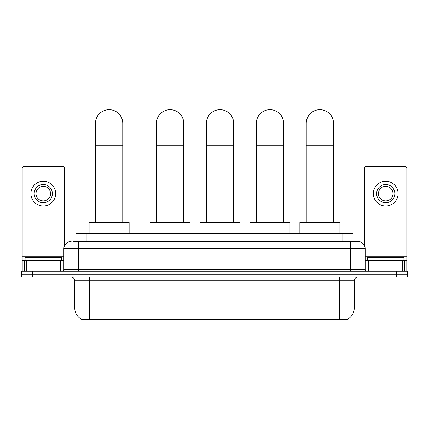 <?xml version="1.0" encoding="UTF-8"?>
<svg xmlns="http://www.w3.org/2000/svg" width="429" height="429" viewBox="0 0 429 429"><rect width="100%" height="100%" fill="white"/><g stroke="black" fill="none" stroke-linecap="round" stroke-linejoin="round"><path stroke-width="0.64" d="M73.67 241.447L78.4 241.447L73.67 241.447L76.04 241.447L76.04 233.44L352.96 233.44L352.96 241.447M348.053 318.962L348.053 319.321L80.947 319.321L80.947 318.962M81.054 319.026A12.736 12.736 0 0 1 74.764 308.043L89.318 308.043L89.318 319.026L339.682 319.026L339.682 308.043L354.236 308.043L354.236 280.748A3.641 3.641 0 0 1 357.877 277.107M74.764 308.043L74.764 280.748C74.544 278.539 73.332 277.327 71.123 277.107M347.946 319.026A12.736 12.736 0 0 0 354.236 308.043M32.368 271.289L407.55 271.289L407.55 274.201L21.45 274.201L21.45 277.107L32.368 277.107L32.368 274.201L21.45 274.201L21.45 271.289L32.368 271.289L32.368 274.201L407.55 274.201L407.55 277.107L32.368 277.107M71.123 241.447A7.277 7.277 0 0 0 63.846 248.723L63.846 269.466A1.818 1.818 0 0 1 62.023 271.289M357.877 241.447L350.6 241.447L357.877 241.447A7.277 7.277 0 0 1 365.154 248.723L365.154 269.466C365.261 270.57 365.867 271.182 366.977 271.289M365.154 248.723L78.4 248.723L78.4 241.447L350.6 241.447L350.6 269.466L365.154 269.466M61.481 260.371L61.481 257.459L25.091 257.459L25.091 260.371M60.296 271.289L60.296 260.371L26.271 260.371L26.271 271.289M64.393 245.962L64.393 168.302A1.818 1.818 0 0 0 62.57 166.484L23.997 166.484A1.818 1.818 0 0 0 22.179 168.302L22.179 260.371L26.271 260.371M60.296 260.371L63.846 260.371M22.179 271.289L22.179 260.371M43.286 184.534A9.1 9.1 0 0 0 34.186 193.629A9.1 9.1 0 0 0 43.286 202.729A9.1 9.1 0 0 0 52.381 193.629A9.1 9.1 0 0 0 43.286 184.534M43.286 186.352A7.277 7.277 0 0 0 36.004 193.629A7.277 7.277 0 0 0 43.286 200.906A7.277 7.277 0 0 0 50.563 193.629A7.277 7.277 0 0 0 43.286 186.352M43.286 206A12.371 12.371 0 0 0 55.657 193.629A12.371 12.371 0 0 0 43.286 181.258A12.371 12.371 0 0 0 30.909 193.629A12.371 12.371 0 0 0 43.286 206M403.909 260.371L403.909 257.459L367.519 257.459L367.519 260.371M95.469 222.522L95.469 123.327A13.648 13.648 0 0 1 109.116 109.679A13.648 13.648 0 0 1 122.758 123.327A13.648 13.648 0 0 0 109.116 109.679M122.758 222.522L122.758 123.327M129.129 233.44L129.129 222.522L89.098 222.522L89.098 233.44M156.456 222.522L156.456 123.327A13.648 13.648 0 0 1 170.104 109.679A13.648 13.648 0 0 1 183.751 123.327A13.648 13.648 0 0 0 170.104 109.679M183.751 222.522L183.751 123.327M190.117 233.44L190.117 222.522L150.091 222.522L150.091 233.44M206.387 222.522L206.387 123.327A13.648 13.648 0 0 1 220.029 109.679A13.648 13.648 0 0 1 233.676 123.327A13.648 13.648 0 0 0 220.029 109.679M233.676 222.522L233.676 123.327M240.047 233.44L240.047 222.522L200.016 222.522L200.016 233.44M256.311 222.522L256.311 123.327A13.648 13.648 0 0 1 269.959 109.679A13.648 13.648 0 0 1 283.607 123.327A13.648 13.648 0 0 0 269.959 109.679M283.607 222.522L283.607 123.327M289.972 233.44L289.972 222.522L249.946 222.522L249.946 233.44M306.242 222.522L306.242 123.327A13.648 13.648 0 0 1 319.884 109.679A13.648 13.648 0 0 1 333.531 123.327A13.648 13.648 0 0 0 319.884 109.679M333.531 222.522L333.531 123.327M339.902 233.44L339.902 222.522L299.871 222.522L299.871 233.44M402.729 271.289L402.729 260.371L368.704 260.371L368.704 271.289M406.821 271.289L406.821 260.371L406.821 271.289M402.729 260.371L406.821 260.371L406.821 168.302A1.818 1.818 0 0 0 405.003 166.484L366.43 166.484A1.818 1.818 0 0 0 364.607 168.302L364.607 245.962M365.154 260.371L368.704 260.371M385.714 184.534A9.1 9.1 0 0 0 376.619 193.629A9.1 9.1 0 0 0 385.714 202.729A9.1 9.1 0 0 0 394.814 193.629A9.1 9.1 0 0 0 385.714 184.534M385.714 186.352A7.277 7.277 0 0 0 378.437 193.629A7.277 7.277 0 0 0 385.714 200.906A7.277 7.277 0 0 0 392.996 193.629A7.277 7.277 0 0 0 385.714 186.352M385.714 206A12.371 12.371 0 0 0 398.091 193.629A12.371 12.371 0 0 0 385.714 181.258A12.371 12.371 0 0 0 373.343 193.629A12.371 12.371 0 0 0 385.714 206M338.229 319.321L338.229 318.962M90.771 319.321L90.771 318.962M86.958 241.447L86.958 233.44M342.042 241.447L342.042 233.44M339.682 277.107L339.682 280.748L74.764 280.748M354.236 280.748L339.682 280.748L339.682 308.043L89.318 308.043L89.318 277.107M396.632 277.107L396.632 271.289M78.4 271.289L78.4 248.723L63.846 248.723M63.846 269.466L350.6 269.466L350.6 271.289M63.846 256.73L22.179 256.73M62.087 260.371L62.087 271.284M22.206 260.371L22.206 271.289M24.48 271.289L24.48 260.371M95.469 145.158L122.758 145.158M156.456 145.158L183.751 145.158M206.387 145.158L233.676 145.158M256.311 145.158L283.607 145.158M306.242 145.158L333.531 145.158M406.821 256.73L365.154 256.73M406.794 271.289L406.794 260.371M404.52 260.371L404.52 271.289M366.913 271.284L366.913 260.371"/></g></svg>
